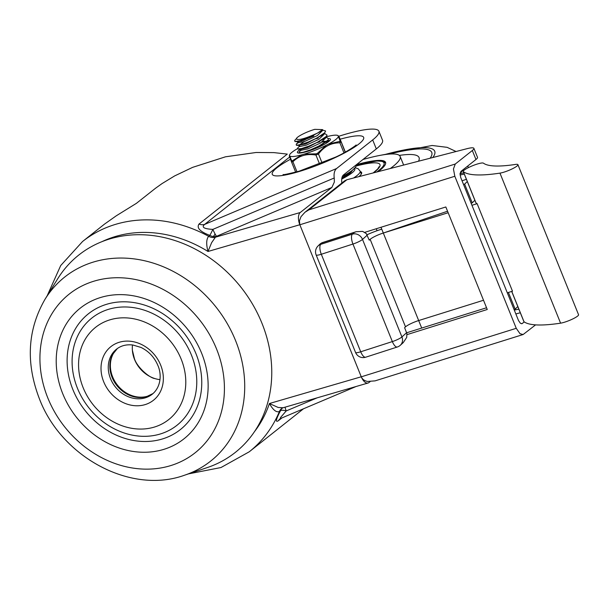 <?xml version="1.0" encoding="UTF-8"?>
<svg xmlns="http://www.w3.org/2000/svg" width="609" height="609" viewBox="0 0 609 609"><rect width="100%" height="100%" fill="white"/><g stroke="black" fill="none" stroke-linecap="round" stroke-linejoin="round"><path stroke-width="0.91" d="M102.038 241.621A124.312 105.646 -128.4 0 1 207.996 251.471L211.612 242.702L215.411 237.206A9.858 8.374 -128.4 0 1 212.046 237.441A9.858 8.374 -128.4 0 1 208.636 236.307A134.17 114.028 -128.4 0 0 82.565 241.499L104.497 224.12L116.311 215.776L136.401 203.345L155.478 188.28L162.009 183.613L174.654 175.91L192.642 167.353L225.475 156.81L256.069 152.494L273.928 152.615L287.288 154.092L199.014 224.051C196.418 227.873 200.018 231.648 209.816 235.378L208.636 236.307C206.306 239.185 206.086 244.239 207.996 251.471L299.826 224.736A9.858 4.91 -106.2 0 1 298.448 217.421A9.858 4.91 -106.2 0 1 300.26 212.503L331.875 187.45L334.364 182L334.234 177.988C333.671 173.634 334.455 170.482 336.594 168.518L372.685 139.918A65.711 11.327 -22 0 0 378.897 131.232A65.711 11.327 -22 0 0 338.87 136.241M334.234 177.988L212.853 229.387A9.858 0.776 113.6 0 1 209.816 235.378A9.858 8.374 -128.4 0 0 213.219 236.513A9.858 8.374 -128.4 0 0 216.591 236.277A9.858 0.929 67 0 1 215.076 233.97A9.858 0.929 67 0 1 214.452 232.783A9.858 0.929 67 0 1 212.853 229.387C204.007 228.9 201.267 227.233 204.632 224.409L289.64 157.038M370.066 381.676L368.963 382.551A9.858 4.91 -106.2 0 1 368.08 383.015A9.858 4.91 -106.2 0 1 365.019 382.201A9.858 4.91 -106.2 0 1 361.259 376.781L269.422 403.516C273.091 410.07 276.417 412.735 279.417 411.494L280.589 410.557C275.9 419.441 275.192 422.806 278.45 420.667L281.906 417.934M368.08 383.015L283.101 407.756L278.191 407.474L269.422 403.516A124.312 105.646 -128.4 0 1 254.509 431.606M280.148 418.741L281.031 418.307L280.224 418.467L280.627 417.386L286.207 410.938A9.858 0.929 67 0 1 285.286 408.099A9.858 0.929 67 0 1 285.081 407.238A9.858 0.929 67 0 1 285.073 407.185M317.106 397.86L286.207 410.938A9.858 3.114 25.3 0 0 280.589 410.557A9.858 8.374 -128.4 0 1 282.188 408.152M199.014 224.051A9.858 8.374 -128.4 0 0 201.868 224.706A9.858 8.374 -128.4 0 0 204.632 224.409L336.594 168.518M280.064 418.802A9.858 8.374 -128.4 0 0 278.45 420.667M378.897 131.232L382.536 140.237A65.711 11.327 158 0 1 376.316 148.923L372.685 139.918M341.877 183.012A9.858 4.91 73.8 0 1 343.484 174.95L376.316 148.923M299.826 224.736L361.259 376.781M191.432 355.055A68.452 58.175 51.6 0 1 159.695 434.164A68.452 58.175 51.6 0 1 77.442 388.245A68.452 58.175 51.6 0 1 109.178 309.128A68.452 58.175 51.6 0 1 191.432 355.055M83.159 387.712A58.867 50.029 -128.4 0 0 153.902 427.206A58.867 50.029 -128.4 0 0 181.193 359.173A58.867 50.029 -128.4 0 0 110.457 319.679A58.867 50.029 -128.4 0 0 83.159 387.712M195.991 353.73A73.925 62.834 51.6 0 1 197.034 356.432A73.925 62.834 51.6 0 1 160.487 439.508A73.925 62.834 51.6 0 1 72.882 389.57A73.925 62.834 51.6 0 1 87.544 314.503A73.925 62.834 51.6 0 1 163.547 314.183C178.33 324.064 189.148 337.249 195.999 353.738L197.034 356.432M184.557 475.21L207.25 467.59A125.956 107.047 -128.4 0 0 261.931 323.196A125.956 107.047 -128.4 0 0 163.105 237.335A125.956 107.047 -128.4 0 0 57.657 278.853L45.058 299.209C27.512 329.652 25.616 362.842 39.395 398.773C61.494 457.176 130.79 494.736 184.557 475.21A117.453 99.823 -128.4 0 0 235.546 340.553A117.453 99.823 -128.4 0 0 143.389 260.492A117.453 99.823 -128.4 0 0 45.058 299.209M153.08 393.528L147.317 396.276A28.912 24.573 51.6 0 1 112.627 376.864A28.912 24.573 51.6 0 1 113.403 353.486L117.392 348.508M159.977 379.635A28.912 24.573 51.6 0 1 154.838 378.554A28.912 24.573 51.6 0 1 134.559 359.477A28.912 24.573 51.6 0 1 132.374 350.205A28.912 24.573 51.6 0 1 132.496 344.96M455.273 164.027L308.885 209.854L304.934 212.29L300.991 216.682L299.422 220.892L299.849 224.782L454.824 176.267L453.446 168.952L455.273 164.027L472.325 150.514L475.964 159.512L460.952 171.403L460.046 173.869L460.731 177.531L518.525 320.57L520.406 323.28L521.966 323.676L524.288 321.94M304.934 212.29L344.565 180.881L346.886 179.731L467.05 148.672A16.428 2.832 158 0 1 473.383 147.949A16.428 2.832 158 0 1 473.878 148.337A16.428 2.832 158 0 1 472.325 150.514M367.562 381.455L375.114 380.861L523.139 334.524L520.025 333.724L516.249 328.312L361.274 376.826C362.332 379.27 364.426 380.815 367.562 381.455M535.585 324.871L523.139 334.524M454.824 176.267L516.249 328.312M486.553 307.758L406.66 332.773M407.056 334.607L487.253 309.501L445.834 206.969L364.837 232.326M299.849 224.782L361.274 376.826M475.964 159.512A16.428 2.832 -22 0 0 477.517 157.343L473.878 148.337M520.314 312.767L515.838 313.924M516.896 166.12A10.954 1.888 158 0 1 499.966 173.123A180.355 31.097 158 0 1 463.38 171.692A10.954 1.888 158 0 1 463.259 171.532A10.954 1.888 158 0 1 464.294 170.086A10.954 1.888 158 0 1 474.868 164.849A10.954 1.888 158 0 1 483.439 163.166A158.447 27.321 -22 0 0 515.579 164.422A10.954 1.888 158 0 1 517.932 164.674A10.954 1.888 158 0 1 516.896 166.12M511.697 291.437L523.877 321.575A10.954 1.888 -22 0 0 524.006 321.735A180.355 31.097 -22 0 0 560.592 323.166A10.954 1.888 -22 0 0 577.515 316.162A10.954 1.888 -22 0 0 578.55 314.716L517.932 164.674M463.259 171.532L475.888 202.789A10.954 1.888 -22 0 0 476.01 202.949A180.355 31.097 -22 0 0 477.121 203.665L471.945 205.286M447.554 211.232L383.312 233.034A10.954 1.888 -22 0 0 375.525 236.109A10.954 1.888 -22 0 0 370.15 239.329L369.244 240.159L366.298 233.605L362.659 231.39L356.113 231.717L354.202 232.486L352.367 234.153A8.214 3.121 72.1 0 0 351.522 238.043A8.214 3.121 72.1 0 0 352.946 244.049A8.214 1.416 -22 0 0 358.632 241.765A8.214 1.416 -22 0 0 362.515 239.421A8.214 7.331 -132.2 0 0 358.29 234.769A8.214 7.331 -132.2 0 0 352.367 234.153L320.73 244.354A8.214 7.468 -134.4 0 0 318.012 245.99L319.641 244.392A8.214 7.468 45.6 0 1 322.359 242.755A8.214 3.121 -107.9 0 1 322.869 242.443L356.113 231.717M400.319 345.265A8.214 7.331 -132.2 0 0 401.978 342.905A8.214 7.331 -132.2 0 0 401.925 336.952A8.214 1.416 158 0 1 398.035 339.297A8.214 1.416 158 0 1 392.348 341.58A8.214 3.121 72.1 0 0 395.211 346.178A8.214 3.121 72.1 0 0 397.319 347.001A8.214 8.214 0 0 0 400.319 345.265L403.249 342.608L406.705 337.416L406.903 333.557L404.604 327.68L405.51 326.858A10.954 1.888 158 0 1 410.885 323.638A10.954 1.888 158 0 1 418.672 320.555L483.523 300.26M318.012 245.99A8.214 8.214 0 0 0 316.14 254.935A8.214 1.416 -22 0 0 316.916 255.201A8.214 1.416 -22 0 0 320.364 254.547A8.214 1.416 -22 0 0 321.308 254.257L352.946 244.049L392.348 341.58L360.718 351.781A8.214 1.416 158 0 1 359.767 352.071A8.214 1.416 158 0 1 356.318 352.733A8.214 1.416 158 0 1 355.549 352.459A8.214 8.214 0 0 0 365.682 357.201A8.214 3.121 -107.9 0 1 363.573 356.387A8.214 3.121 -107.9 0 1 360.718 351.781L321.308 254.257A8.214 3.121 -107.9 0 1 319.885 248.251A8.214 3.121 -107.9 0 1 320.73 244.354L322.359 242.755L354.202 232.486M474.868 200.27L472.219 202.858L464.637 184.101L463.54 184.474M514.057 309.509L515.153 309.136L508.416 292.465M515.153 309.136L517.802 306.548M467.286 181.512L464.637 184.101M462.048 180.797L466.403 179.32M421.71 328.061L380.983 227.271M472.219 202.858L471.115 203.231M367.037 234.747A21.901 3.776 158 0 1 380.655 229.509L381.752 229.167M507.305 292.807L512.489 291.186L477.121 203.665M448.163 212.731L383.312 233.034M377.078 230.704L376.286 228.74M460.046 173.755A54.749 9.44 158 0 1 463.792 172.857M464.302 174.128A49.276 8.496 -22 0 0 460.092 175.004M514.301 310.126A49.276 8.496 158 0 1 518.86 309.166M430.144 158.211A106.788 18.415 -22 0 0 431.751 152.41A106.788 18.415 -22 0 0 389.121 154.107A106.788 18.415 -22 0 1 431.751 152.41A106.788 18.415 -22 0 1 430.144 158.211M390.293 168.51A75.98 13.101 -22 0 0 400.159 156.444A75.98 13.101 -22 0 0 362.987 159.489M418.512 161.218A93.093 16.055 -22 0 0 419.053 157.533A93.093 16.055 -22 0 0 399.344 155.402M378.067 171.677A60.238 10.383 -22 0 0 385.558 162.344A60.238 10.383 -22 0 0 357.316 164.415M358.907 176.625A34.226 5.9 -22 0 0 361.617 172.53A34.226 5.9 -22 0 0 360.376 171.639M322.61 129.61L314.754 129.352A13.687 2.36 -22 0 0 296.377 138.951C298.425 140.512 305.467 138.555 317.502 133.097L322.61 129.61L321.24 131.072L304.15 140.207L297.984 141.707L297.382 141.311M297.39 141.471L297.953 142.803L304.66 141.455L317.38 135.556L322.519 130.585M300.549 140.489L298.714 141.669M323.432 133.904L322.755 134.825L305.665 143.96L298.905 145.216L304.34 141.57M298.905 145.216L299.468 146.556L306.175 145.208L318.903 139.309L324.041 134.338L323.76 133.637M318.294 138.106L315.051 138.974M324.955 137.657L324.27 138.578L307.187 147.713L301.013 149.205L300.412 148.809M300.42 148.969L300.983 150.301L307.69 148.961L320.418 143.062L325.556 138.091L325.305 137.474M319.809 141.859L316.566 142.727M326.47 141.402L317.951 147.477M326.812 142.887L326.789 141.136M326.493 141.349L323.12 141.25M321.324 145.612L318.081 146.48M328.951 141.364L326.85 141.288M326.416 141.326L321.933 142.095M301.029 150.339L299.255 151.71L299.179 152.73L303.168 152.28L310.567 149.822L318.994 146.015L327.726 140.26L328.624 138.844L326.706 137.52L325.32 137.451M299.674 145.886L297.74 147.957L297.611 148.961L301.478 148.573L308.809 146.16L317.236 142.392L326.211 136.507L327.094 135.168L325.107 133.767L323.805 133.706M313.863 135.99L300.823 141.242M297.999 142.841L296.218 144.204L296.393 145.285L300.937 144.569L308.656 141.867L317.053 137.946L324.696 132.754L325.617 131.019L322.29 129.953M296.644 138.388L294.703 140.458L294.939 141.547L299.582 140.77L307.339 138.037L317.502 133.097M289.892 157.381L291.505 161.88L292.914 161.75C299.057 155.698 306.73 153.46 315.942 155.051L318.484 154.024C324.087 146.472 331.227 142.742 339.898 142.833L341.032 141.935A1.37 1.142 158.7 0 0 340.165 141.288L328.563 144.044L326.279 145.231L317.479 153.301L316.17 153.833L304.302 154.085L301.851 154.8L292.404 160.746L291.681 160.814L289.663 155.889A26.286 4.529 -22 0 0 293.576 156.483A26.286 4.529 -22 0 0 301.851 154.8M345.174 152.189L339.419 137.444A1.37 1.332 -23.5 0 0 339.411 137.406L338.185 135.807A26.286 4.529 -22 0 0 337.508 135.373A26.286 4.529 -22 0 0 334.272 135.213A26.286 4.529 -22 0 0 325.998 136.896L325.792 136.956M291.505 161.88L295.662 172.164L291.513 161.887A1.37 1.142 -21.3 0 1 291.498 161.865L291.985 162.108M327.573 140.42A16.428 2.832 158 0 1 329.576 140.808M300.496 149.159A17.798 3.068 -22 0 0 299.11 150.157A17.798 3.068 -22 0 0 297.877 152.912A17.798 3.068 -22 0 0 312.143 149.822A17.798 3.068 -22 0 0 328.738 141.539A17.798 3.068 -22 0 0 330.375 139.781A17.798 3.068 -22 0 0 328.654 138.601M289.663 155.889L289.442 155.173L289.328 156.102L291.498 161.865A1.37 1.142 -21.3 0 1 291.681 160.814L292.404 160.746A1.37 0.723 -133.5 0 0 292.914 161.75L296.979 171.807M304.302 154.085A26.286 4.529 -22 0 0 326.279 145.231M328.563 144.044A26.286 4.529 -22 0 0 338.353 136.287L340.165 141.288M338.185 135.807L338.353 136.287M297.367 148.718A26.286 4.529 -22 0 0 289.686 154.694A26.286 4.529 -22 0 0 289.496 155.409M319.596 164.087L315.942 155.051A1.37 0.533 -81.2 0 1 316.17 153.833M322.138 163.06L318.484 154.024A1.37 0.518 -142.5 0 0 317.479 153.301M343.956 152.859L339.898 142.833A1.37 0.708 -90.5 0 0 339.578 141.752M339.419 137.444L345.341 152.098L339.411 137.406A1.37 1.332 -23.5 0 0 339.388 137.368M300.26 212.503L215.411 237.206L216.591 236.277L331.875 187.45M283.101 407.756L281.632 408.532A9.858 8.374 -128.4 0 0 281.289 408.822A9.858 8.374 -128.4 0 0 279.417 411.494A134.17 114.028 -128.4 0 1 249.241 451.794L303.503 408.784M213.219 236.513A9.858 3.905 97.5 0 0 215.076 233.97M290.485 159.253A49.283 8.496 -22 0 0 276.928 167.795A49.283 8.496 -22 0 0 297.611 171.982A49.283 8.496 -22 0 0 358.541 144.264A49.283 8.496 -22 0 0 340.134 139.202M341.908 177.881L349.954 172.842L355.146 167.589A31.067 5.359 158 0 1 352.626 170.078A31.067 5.359 158 0 1 342.425 176.336M62.719 393.658A83.41 70.895 -128.4 0 0 162.953 449.625A83.41 70.895 -128.4 0 0 201.632 353.22A83.41 70.895 -128.4 0 0 101.398 297.261A83.41 70.895 -128.4 0 0 62.719 393.658M160.677 365.141A34.226 29.087 -128.4 0 0 119.547 342.182A34.226 29.087 -128.4 0 0 103.682 381.736A34.226 29.087 -128.4 0 0 144.805 404.703A34.226 29.087 -128.4 0 0 160.677 365.141M110.503 378.615A28.752 24.436 51.6 0 1 116.578 349.117C121.069 345.608 126.52 344.245 132.937 345.021L141.022 347.45C148.771 351.248 154.382 357.232 157.86 365.408C161.743 373.926 161.202 386.882 152.296 394.183A28.752 24.436 51.6 0 1 110.503 378.615M47.837 397.997A101.292 86.082 51.6 0 1 94.798 280.932A101.292 86.082 51.6 0 1 216.515 348.888A101.292 86.082 51.6 0 1 169.553 465.946A101.292 86.082 51.6 0 1 47.837 397.997M117.37 348.523A28.752 24.436 -128.4 0 0 112.086 377.367A28.752 24.436 -128.4 0 0 153.057 393.543M346.886 179.731L308.885 209.854M522.385 323.448L521.494 323.729M560.592 323.166L499.966 173.123M476.01 202.949L463.38 171.692M524.006 321.735L511.758 291.414M406.622 332.681L401.925 336.952L362.515 239.421L367.219 235.158M370.15 239.329L405.51 326.858M432.824 157.518A109.993 18.963 -22 0 0 384.355 154.663M460.077 173.382A134.482 23.188 -22 0 0 463.457 169.424M341.809 178.376A26.286 4.529 -22 0 0 351.728 171.388M354.484 168.487A29.301 5.055 158 0 1 341.718 179.092M353.532 178.018A33.404 5.763 -22 0 0 360.17 171.144L361.335 174.029M373.386 172.887A54.216 9.348 -22 0 0 356.219 166.013M376.788 172.004A58.593 10.102 -22 0 0 357.019 164.849M47.137 295.86L60.702 265.547L82.565 241.499M283.132 174.501C282.485 175.126 287.806 174.029 299.08 171.213L335.521 157.145C347.229 151.923 357.78 144.097 355.976 145.064M355.146 167.589L357.955 163.478M356.143 386.487L281.031 418.299M188.569 473.863L220.991 467.529L249.241 451.794M154.838 378.554C149.852 378.113 137.017 367.425 134.414 358.579L132.374 350.205M365.682 357.201L397.319 347.001M322.869 242.443A8.214 8.214 0 0 0 319.641 244.392M355.549 352.459L316.14 254.935M456.065 151.512L447.113 147.332L432.093 145.482L379.704 155.447M467.682 166.074L468.473 167.582M403.638 165.062L400.159 156.444M349.581 173.527L349.756 172.994M349.642 173.078L341.832 178.27M355.062 167.711L358.092 168.701L360.17 171.144M373.188 172.933L377.725 168.967L379.057 166.714M385.695 163.022L383.267 161.461L377.055 160.951L357.049 164.803M322.526 130.585L322.275 129.968M299.697 152.813L301.356 152.897M327.726 140.26L325.785 142.323M298.182 149.06L301.013 149.205M326.211 136.507L324.27 138.578M296.667 145.315L299.499 145.452M324.696 132.754L322.755 134.825M295.152 141.562L297.984 141.707M298.159 142.133L296.218 144.204M301.189 149.639L299.255 151.71M326.835 141.204L328.137 141.273M337.508 135.373L338.102 135.579M289.686 154.694L289.442 155.173"/></g></svg>
